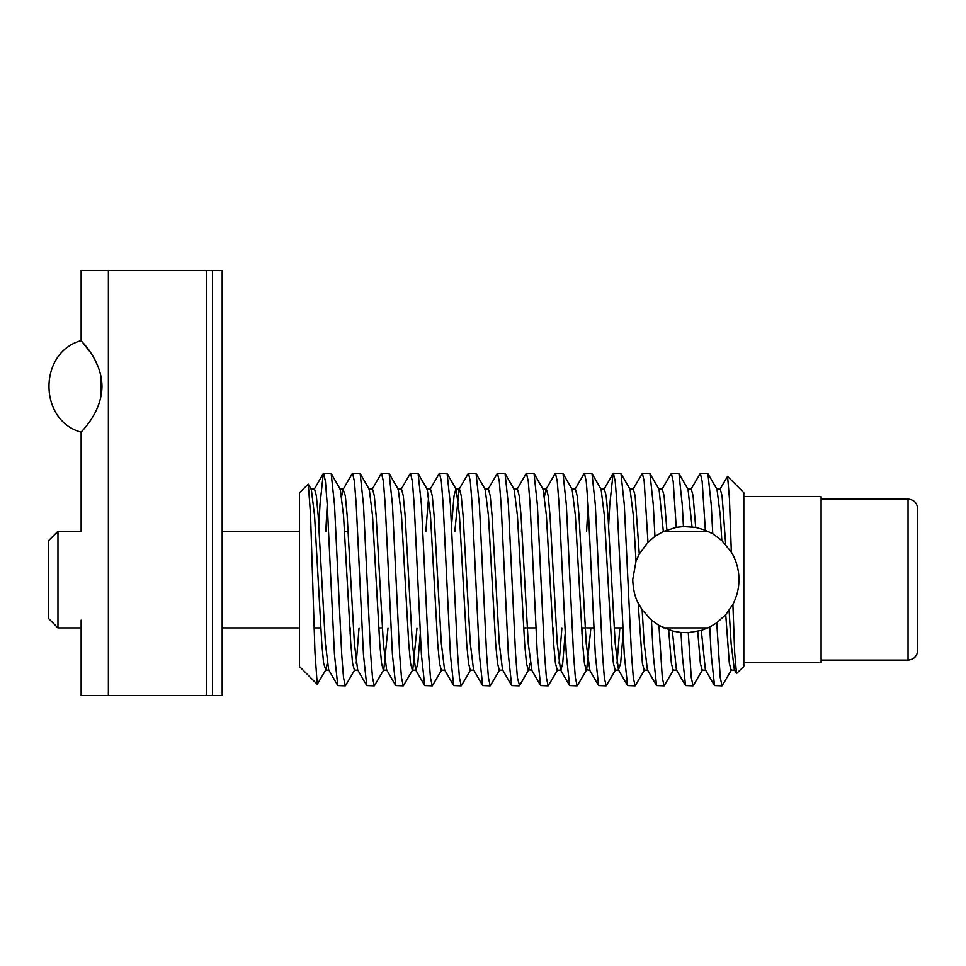 <?xml version="1.0" encoding="UTF-8"?>
<svg xmlns="http://www.w3.org/2000/svg" width="966" height="966" viewBox="0 0 966 966"><rect width="100%" height="100%" fill="white"/><g stroke="black" fill="none" stroke-linecap="round" stroke-linejoin="round"><path stroke-width="1.45" d="M684.109 526.494L676.236 527.351L683.433 526.53L695.689 527.388L705.349 530.177L712.775 533.8L721.831 540.501L731.347 552.141L729.439 498.299L727.567 476.407L719.887 489.364M675.753 527.436L673.725 527.871M727.567 476.407L743.82 492.66L743.82 666.54L736.515 673.519L734.679 652.787L732.892 604.318L725.732 614.714L716.772 622.804L709.744 627.067L701.304 630.436L688.287 632.67L681.03 632.513L672.36 630.991L658.945 625.4L651.434 620.075L642.136 609.788L638.152 602.965C634.891 596.964 633.092 589.175 632.73 579.6L636.026 561.174L639.275 554.061L647.981 542.337L654.948 536.396L663.34 531.481L676.236 527.351L673.181 481.43L671.37 473.34L661.927 489.364M732.892 604.318C736.889 596.698 738.93 588.463 738.99 579.6C738.881 569.566 736.333 560.413 731.347 552.141M317.246 684.326L299.46 666.54L299.46 492.66L308.287 484.147L310.497 513.791L314.976 652.714L317.246 684.326L325.808 669.836L327.233 663.28M743.82 496.524L821.1 496.524L821.1 662.676L743.82 662.676M608.64 525.637L609.788 504.457L613.084 473.63L620.981 473.63L624.278 504.457L631.523 654.743L633.334 677.77L635.145 685.86L644.588 669.836M613.41 473.34L615.221 481.43L617.033 504.457L624.278 654.743L627.574 685.57L635.145 685.86M574.987 489.364L584.104 473.63L592.001 473.63L595.298 504.457L602.543 654.743L604.354 677.77L606.165 685.86L615.608 669.836M584.43 473.34L586.241 481.43L588.053 504.457L595.298 654.743L598.594 685.57L606.165 685.86M544.582 495.92L546.007 489.364L555.124 473.63L563.021 473.63L566.317 504.457L573.562 654.743L575.374 677.77L577.185 685.86L586.628 669.836L590.878 627.9M581.955 633.563L582.244 627.9M555.45 473.34L557.261 481.43L559.072 504.457L566.317 654.743L569.614 685.57L577.185 685.86M517.027 489.364L526.144 473.63L534.041 473.63L537.337 504.457L544.582 654.743L546.394 677.77L548.205 685.86L557.648 669.836M552.975 633.563L553.264 627.9M526.47 473.34L528.281 481.43L530.092 504.457L537.337 654.743L540.634 685.57L548.205 685.86M488.047 489.364L497.164 473.63L505.061 473.63L508.358 504.457L515.602 654.743L517.414 677.77L519.551 685.57L528.668 669.836L530.092 663.28M497.49 473.34L499.301 481.43L501.113 504.457L508.358 654.743L511.654 685.57L519.225 685.86M454.817 531.3L459.067 489.364L468.184 473.63L476.081 473.63L479.377 504.457L486.623 654.743L488.434 677.77L490.245 685.86L499.688 669.836M468.51 473.34L470.321 481.43L472.132 504.457L479.377 654.743L482.674 685.57L490.245 685.86M430.087 489.364L439.204 473.63L447.101 473.63L450.397 504.457L457.642 654.743L459.454 677.77L461.265 685.86L470.708 669.836M439.53 473.34L441.341 481.43L443.153 504.457L450.397 654.743L453.694 685.57L461.265 685.86M401.107 489.364L410.224 473.63L418.121 473.63L421.418 504.457L428.663 654.743L430.474 677.77L432.285 685.86L441.728 669.836M410.55 473.34L412.361 481.43L414.173 504.457L421.418 654.743L424.714 685.57L432.285 685.86M372.127 489.364L381.244 473.63L389.141 473.63L392.438 504.457L399.683 654.743L401.494 677.77L403.305 685.86L412.748 669.836L416.998 627.9M381.57 473.34L383.381 481.43L385.192 504.457L392.438 654.743L395.734 685.57L403.305 685.86M341.723 495.92L343.147 489.364L352.264 473.63L360.161 473.63L363.457 504.457L370.702 654.743L372.514 677.77L374.325 685.86L383.768 669.836L388.018 627.9M352.59 473.34L354.401 481.43L356.212 504.457L363.457 654.743L366.754 685.57L374.325 685.86M318.84 525.637L319.988 504.457L323.284 473.63L331.181 473.63L334.478 504.457L341.723 654.743L343.534 677.77L345.345 685.86L354.788 669.836M350.115 633.563L350.404 627.9M323.61 473.34L325.421 481.43L327.233 504.457L334.478 654.743L337.774 685.57L345.345 685.86M586.616 531.3L588.053 504.457M521.411 531.3L521.7 525.637M325.796 531.3L327.233 504.457M318.78 531.3L318.78 526.748M658.945 625.4L662.314 677.77L664.125 685.86L673.568 669.836M651.434 620.075L653.258 654.743L656.554 685.57L664.125 685.86M688.287 632.67L691.294 677.77L693.105 685.86L702.548 669.836M681.03 632.513L682.237 654.743L685.534 685.57L693.105 685.86M716.772 622.804L720.274 677.77L722.085 685.86L731.528 669.836M709.744 627.067L711.217 654.743L714.514 685.57L722.085 685.86M632.947 489.364L642.39 473.34L644.201 481.43L647.981 542.337M642.39 473.34L649.961 473.63L653.258 504.457L654.948 536.396M671.37 473.34L678.941 473.63L682.237 504.457L683.433 526.53M690.907 489.364L700.35 473.34L702.161 481.43L705.349 530.177M700.35 473.34L707.921 473.63L711.217 504.457L712.775 533.8M725.732 614.714L729.33 663.28L731.141 670.175L734.764 670.175M729.113 610.452L731.141 643.646L734.377 669.836L736.515 673.519M707.921 473.63L717.038 489.364L720.274 515.554L721.831 540.501M716.651 489.025L720.274 489.025L722.085 495.92L725.683 544.426M697.742 631.39L700.35 663.28L702.161 670.175L705.784 670.175M701.304 630.436L705.397 669.836L714.514 685.57M678.941 473.63L688.058 489.364L692.03 526.832M687.671 489.025L691.294 489.025L693.105 495.92L695.689 527.388M668.665 629.868L671.37 663.28L673.181 670.175L676.804 670.175M674.703 631.547L672.36 630.991L676.417 669.836L685.534 685.57M649.961 473.63L659.078 489.364L663.34 531.481M658.691 489.025L662.314 489.025L664.125 495.92L666.866 529.984M638.152 602.965L642.39 663.28L644.201 670.175L647.824 670.175M642.136 609.788L644.201 643.646L647.437 669.836L656.554 685.57M705.723 628.878L706.762 628.443M676.755 631.945L677.552 632.078M310.931 489.025L314.554 489.025L316.365 495.92L318.176 515.554L325.421 643.646L328.657 669.836L337.774 685.57M343.147 489.364L345.345 495.92L347.156 515.554L354.401 643.646L357.637 669.836L366.754 685.57M368.891 489.025L372.514 489.025L374.325 495.92L376.136 515.554L383.381 643.646L386.617 669.836L395.734 685.57M397.871 489.025L401.494 489.025L403.305 495.92L405.116 515.554L412.361 643.646L415.597 669.836L424.714 685.57M389.141 473.63L398.258 489.364L401.494 515.554L408.739 643.646L410.55 663.28L412.361 670.175L415.984 670.175L417.795 663.28L420.27 633.563M425.837 531.3L428.663 495.92M426.851 489.025L430.474 489.025L432.285 495.92L434.096 515.554L441.341 643.646L444.577 669.836L453.694 685.57M451.545 525.637L454.02 495.92L455.831 489.025L459.454 489.025L461.265 495.92L463.076 515.554L470.321 643.646L473.557 669.836L482.674 685.57M484.811 489.025L488.434 489.025L490.245 495.92L492.056 515.554L499.301 643.646L502.537 669.836L511.654 685.57M513.791 489.025L517.414 489.025L519.225 495.92L521.036 515.554L528.281 643.646L531.904 670.175L528.668 669.836M542.771 489.025L546.394 489.025L548.205 495.92L550.016 515.554L557.261 643.646L560.497 669.836L569.614 685.57M534.041 473.63L543.158 489.364L546.394 515.554L553.639 643.646L555.45 663.28L557.261 670.175L560.884 670.175L562.695 663.28L565.17 633.563M571.751 489.025L575.374 489.025L577.185 495.92L578.996 515.554L586.241 643.646L589.864 670.175L586.628 669.836M600.731 489.025L604.354 489.025L606.165 495.92L607.976 515.554L615.221 643.646L618.457 669.836L620.655 663.28L623.13 633.563M629.711 489.025L633.334 489.025L635.145 495.92L639.275 554.061M308.287 484.147L311.318 489.364L314.554 515.554L321.799 643.646L323.61 663.28L325.808 669.836M331.181 473.63L340.298 489.364L343.534 515.554L350.779 643.646L352.59 663.28L354.401 670.175L358.024 670.175M356.212 663.28L359.038 627.9M360.161 473.63L369.278 489.364L372.514 515.554L379.759 643.646L381.57 663.28L383.381 670.175L387.004 670.175M418.121 473.63L427.238 489.364L430.474 515.554L437.719 643.646L439.53 663.28L441.341 670.175L444.964 670.175M447.101 473.63L456.218 489.364L459.454 515.554L466.699 643.646L468.51 663.28L470.321 670.175L473.944 670.175M476.081 473.63L485.198 489.364L488.434 515.554L495.679 643.646L497.49 663.28L499.301 670.175L502.924 670.175M505.061 473.63L514.178 489.364L517.414 515.554L524.659 643.646L526.47 663.28L528.281 670.175M559.072 663.28L561.898 627.9M563.021 473.63L572.138 489.364L575.374 515.554L582.619 643.646L584.43 663.28L586.241 670.175M592.001 473.63L601.118 489.364L604.354 515.554L611.599 643.646L613.41 663.28L615.221 670.175L618.844 670.175M617.033 663.28L619.858 627.9M620.981 473.63L630.098 489.364L633.334 515.554L636.026 561.174M212.52 270.48L206.398 270.48L206.398 695.52L212.52 695.52L212.52 270.48L222.18 270.48L222.18 695.52L212.52 695.52M81.144 620.172L81.144 695.52L206.398 695.52M90.852 352.952L81.144 340.636L81.144 270.48L206.398 270.48M81.144 432.164C38.254 420.524 38.254 352.276 81.144 340.636C79.997 340.117 101.599 359.135 101.985 386.243C101.756 413.508 80.033 432.659 81.144 432.164L81.144 531.3L57.96 531.3L57.96 627.9L48.3 618.24L48.3 540.96L57.96 531.3M101.08 395.939L100.826 375.617M98.508 367.708L94.922 359.75M908.04 499.096C913.908 499.676 917.132 502.888 917.7 508.756L917.7 650.444C917.132 656.312 913.908 659.524 908.04 660.104L908.04 499.096L821.1 499.096M917.7 578.501L917.7 538.811M917.7 620.389L917.7 619.291M108.373 695.52L108.373 270.48M329.044 670.175L325.421 670.175M343.534 489.025L339.911 489.025M314.167 489.364L323.284 473.63M531.517 669.836L540.634 685.57M589.477 669.836L598.594 685.57M603.967 489.364L613.084 473.63M618.457 669.836L627.574 685.57M908.04 660.104L821.1 660.104M707.993 627.9L663.727 627.9M622.841 627.9L614.207 627.9M593.861 627.9L581.604 627.9M535.901 627.9L523.644 627.9M382.367 627.9L378.744 627.9M320.784 627.9L314.107 627.9M299.46 627.9L222.18 627.9M81.144 627.9L57.96 627.9M707.993 531.3L663.727 531.3M348.171 531.3L344.548 531.3M299.46 531.3L222.18 531.3"/></g></svg>
